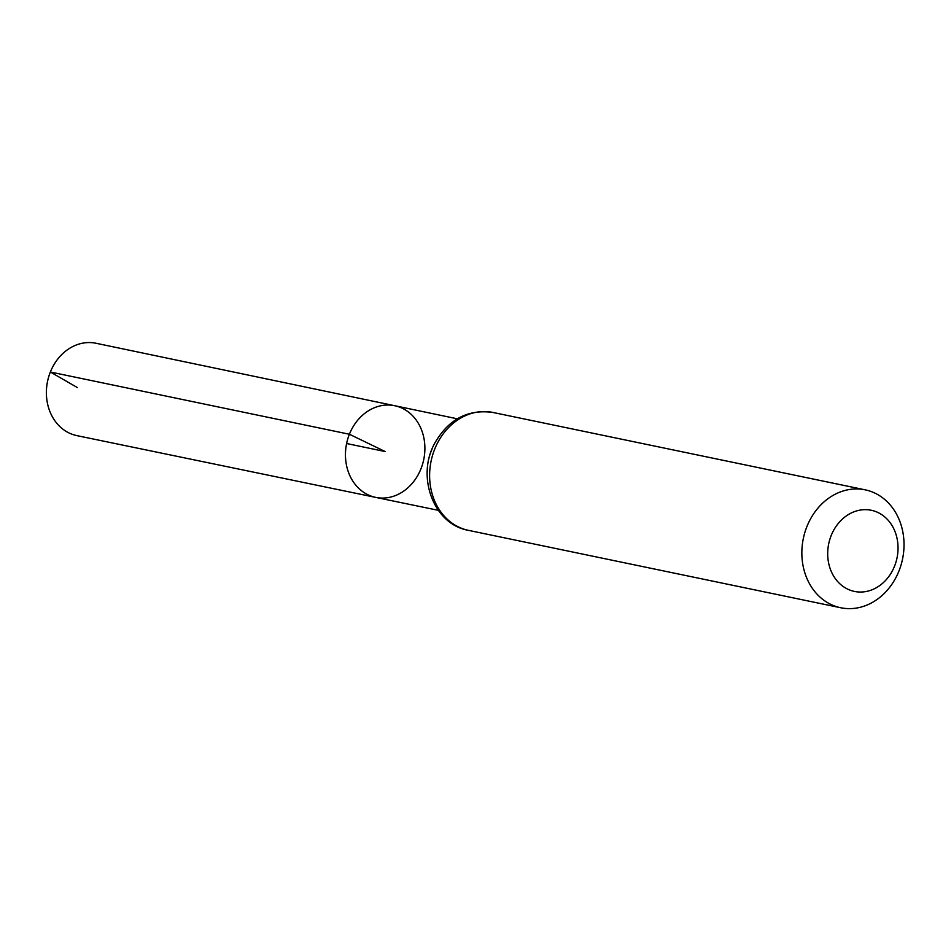<?xml version="1.0" encoding="UTF-8"?>
<svg xmlns="http://www.w3.org/2000/svg" width="951" height="951" viewBox="0 0 951 951"><rect width="100%" height="100%" fill="white"/><g stroke="black" fill="none" stroke-linecap="round" stroke-linejoin="round"><path stroke-width="1.43" d="M349.397 434.25A46.813 39.395 -78.3 0 1 394.736 405.72A46.813 39.395 101.7 0 0 346.604 443.523A46.813 39.395 101.7 0 0 375.681 497.385A46.813 39.395 -78.3 0 1 349.397 434.25M831.186 535.544A41.44 34.878 -78.3 0 1 891.943 525.392A41.44 34.878 -78.3 0 1 865.446 591.629A41.44 34.878 -78.3 0 1 831.186 535.544M806.923 526.545A60.21 50.665 -78.3 0 1 865.184 489.836A60.21 50.665 -78.3 0 1 902.535 559.105A60.21 50.665 -78.3 0 1 840.672 607.737A60.21 50.665 -78.3 0 1 806.923 526.545M420.948 468.843A46.813 39.395 101.7 0 0 394.736 405.72L96.039 343.263A47.158 39.692 101.7 0 0 47.55 381.351A47.158 39.692 101.7 0 0 76.841 435.617L375.681 497.385A46.813 39.395 101.7 0 0 420.948 468.843M346.604 443.523L385.167 451.547L349.397 434.25L50.367 372.007L77.328 387.544M431.944 449.419A46.718 39.312 101.7 0 0 431.16 451.261A46.718 39.312 101.7 0 0 427.225 472.136M492.963 412.461A60.21 50.665 101.7 0 0 434.69 449.157A60.21 50.665 101.7 0 0 468.451 530.349C433.228 524.286 415.92 476.011 435.011 442.738C448.777 419.118 468.094 409.025 492.963 412.461L865.184 489.836M457.312 418.809L394.736 405.72M438.292 510.318L375.681 497.385M840.672 607.737L468.451 530.349"/></g></svg>
